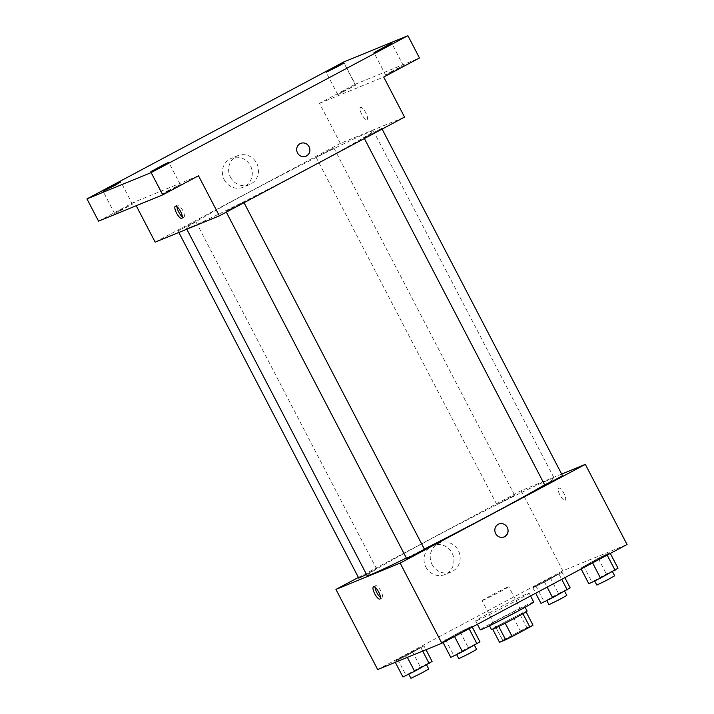 <?xml version="1.0" encoding="UTF-8"?>
<svg xmlns="http://www.w3.org/2000/svg" width="714" height="714" viewBox="0 0 714 714"><rect width="100%" height="100%" fill="white"/><g stroke="black" fill="none" stroke-linecap="round" stroke-linejoin="round"><path stroke-width="0.54" stroke-dasharray="3.57 2.68" d="M482.771 600.394A15.065 0.455 -27.5 0 0 497.72 592.959A15.065 0.455 -27.5 0 0 508.761 586.712A15.065 0.455 -27.5 0 0 495.195 593.263A15.065 0.455 -27.5 0 0 482.039 600.617A15.065 0.455 -27.5 0 0 482.771 600.394M503.629 640.467A15.065 0.455 -27.5 0 0 518.578 633.032A15.065 0.455 -27.5 0 0 529.618 626.776A15.065 0.455 -27.5 0 0 516.052 633.327A15.065 0.455 -27.5 0 0 502.897 640.69A15.065 0.455 -27.5 0 0 503.629 640.467M498.711 626.437L498.702 626.41A19.439 0.589 -27.5 0 0 505.191 623.161L522.925 613.737A19.439 0.589 -27.5 0 0 526.057 611.827L519.917 614.343A19.439 0.589 -27.5 0 0 513.42 617.592L495.703 627.044L502.656 640.396L520.372 630.953A19.439 0.589 -27.5 0 1 526.87 627.695L533.01 625.178M502.656 640.396A19.439 0.589 -27.5 0 0 499.505 642.288M498.702 626.41L492.722 629.248M495.703 627.044A19.439 0.589 -27.5 0 0 492.553 628.927M491.491 629.65A20.081 0.607 152.5 0 1 509.028 619.841A20.081 0.607 152.5 0 1 527.119 611.104M512.822 613.531A20.081 0.607 -27.5 0 0 524.808 606.65A20.081 0.607 -27.5 0 0 506.708 615.388A20.081 0.607 -27.5 0 0 489.17 625.196A20.081 0.607 -27.5 0 0 490.152 624.902A20.081 0.607 -27.5 0 0 512.822 613.531M513.42 617.592L520.372 630.953M519.917 614.343L526.87 627.695M533.715 602.009A30.131 0.91 -27.5 0 0 506.574 615.12A30.131 0.91 -27.5 0 0 480.263 629.837M477.104 620.484A30.131 0.91 -27.5 0 0 507.002 605.615A30.131 0.91 -27.5 0 0 529.074 593.111A30.131 0.91 -27.5 0 0 501.933 606.213A30.131 0.91 -27.5 0 0 475.631 620.93A30.131 0.91 -27.5 0 0 477.104 620.484M609.89 552.636L592.397 562.507L580.723 568.183L598.216 558.321L609.89 552.636L606.971 554.733L580.723 568.183L598.216 558.321L609.89 552.636L610.3 553.43M562.034 572.244L544.541 582.106L532.876 587.792L535.786 585.694L562.034 572.244L544.541 582.106L532.876 587.792L535.786 585.694L562.034 572.244L564.854 577.662M377.661 669.545L562.855 570.798L627.044 544.496M471.838 626.249L454.345 636.12L442.68 641.797L460.173 631.935L471.838 626.249L468.919 628.347L442.68 641.797L460.173 631.935L471.838 626.249L472.249 627.044M423.982 645.858L406.489 655.72L394.824 661.405L397.734 659.308L423.982 645.858L406.489 655.72L394.824 661.405L397.734 659.308L423.982 645.858L426.008 649.74M406.364 558.018A105.449 3.177 -27.5 0 0 424.348 549.057M544.621 484.788A105.449 3.177 -27.5 0 0 554.171 478.193A105.449 3.177 -27.5 0 0 459.173 524.067A105.449 3.177 -27.5 0 0 367.103 575.573M358.41 577.43L521.131 490.661L561.677 474.051M497.319 504.37L514.642 495.239L497.319 504.37M562.498 475.64L544.684 484.913M424.446 549.253L406.632 558.526M358.776 578.126L376.099 569.004L366.514 574.44M521.131 490.661L562.855 570.798M425.865 567.059A15.637 14.842 67.7 0 0 444.893 574.538A15.637 14.842 67.7 0 0 452.703 554.439A15.637 14.842 67.7 0 0 433.041 545.603A15.637 14.842 67.7 0 0 425.865 567.059M565.113 500.327A6.908 2.16 -118.1 0 0 565.176 500.3A6.908 2.16 -118.1 0 0 563.828 493.187A6.908 2.16 -118.1 0 0 558.678 488.108A6.908 2.16 -118.1 0 0 559.963 495.123A6.908 2.16 -118.1 0 0 565.113 500.327M375.091 587.327A6.908 2.16 61.9 0 1 375.609 585.73A6.908 2.16 61.9 0 1 375.671 585.703A6.908 2.16 61.9 0 1 380.812 590.897A6.908 2.16 61.9 0 1 382.106 597.913A6.908 2.16 61.9 0 1 380.491 597.448M565.104 500.327A6.908 2.16 -118.1 0 0 565.167 500.3A6.908 2.16 -118.1 0 0 563.828 493.187A6.908 2.16 -118.1 0 0 558.669 488.117A6.908 2.16 -118.1 0 0 559.963 495.123A6.908 2.16 -118.1 0 0 565.104 500.327M432.095 564.506A15.637 14.842 67.7 0 0 451.132 571.985A15.637 14.842 67.7 0 0 458.941 551.886A15.637 14.842 67.7 0 0 439.271 543.051A15.637 14.842 67.7 0 0 432.095 564.506M504.039 536.821L504.039 536.821A6.908 6.551 -112.3 0 1 495.641 533.519A6.908 6.551 -112.3 0 1 498.809 524.04L498.809 524.04M191.477 226.757A105.449 3.177 -27.5 0 0 296.123 174.698A105.449 3.177 -27.5 0 0 373.404 130.939A105.449 3.177 -27.5 0 0 278.398 176.813A105.449 3.177 -27.5 0 0 186.336 228.319A105.449 3.177 -27.5 0 0 191.477 226.757M195.333 221.751L178.009 230.872L195.333 221.751M364.399 137.507L381.731 128.386L364.399 137.507M226.356 211.121L243.679 201.991L226.356 211.121M316.543 157.116L333.875 147.985L316.543 157.116M155.17 242.153L340.364 143.407L404.561 117.105M98.541 221.161L134.312 202.08L136.213 205.73M343.693 62.002L355.277 84.261L419.475 57.959M340.364 143.407L319.506 103.334L355.277 84.261M224.232 179.732A15.637 14.842 67.7 0 0 243.269 187.211A15.637 14.842 67.7 0 0 251.078 167.112A15.637 14.842 67.7 0 0 231.416 158.276A15.637 14.842 67.7 0 0 224.232 179.732M319.506 103.334L383.704 77.041M366.96 119.684A6.908 2.16 -118.1 0 0 367.023 119.649A6.908 2.16 -118.1 0 0 365.675 112.544A6.908 2.16 -118.1 0 0 360.525 107.466A6.908 2.16 -118.1 0 0 361.819 114.481A6.908 2.16 -118.1 0 0 366.96 119.684A6.908 2.16 -118.1 0 0 367.014 119.657A6.908 2.16 -118.1 0 0 365.675 112.544A6.908 2.16 -118.1 0 0 360.516 107.466A6.908 2.16 -118.1 0 0 361.811 114.481A6.908 2.16 -118.1 0 0 366.951 119.684M198.51 175.787L134.312 202.08M176.947 206.685A6.908 2.16 61.9 0 1 177.456 205.088A6.908 2.16 61.9 0 1 177.518 205.052A6.908 2.16 61.9 0 1 182.659 210.255A6.908 2.16 61.9 0 1 183.953 217.27A6.908 2.16 61.9 0 1 182.338 216.806M230.47 177.179A15.637 14.842 67.7 0 0 249.498 184.658A15.637 14.842 67.7 0 0 257.308 164.559A15.637 14.842 67.7 0 0 237.646 155.723A15.637 14.842 67.7 0 0 230.47 177.179M305.895 156.179L305.895 156.179A6.908 6.551 -112.3 0 1 297.488 152.867A6.908 6.551 -112.3 0 1 300.656 143.398L300.656 143.398M391.558 71.48L385.56 74.925L388.273 73.756L403.383 65.643L391.558 71.48M343.702 91.08L337.704 94.525L340.417 93.355L355.527 85.252L343.702 91.08M168.486 190.424L162.497 193.869L165.202 192.7L180.312 184.596L168.486 190.424M120.63 210.032L114.642 213.468L117.346 212.299L132.456 204.195L120.63 210.032M402.937 676.988L420.421 667.117L432.095 661.441M409.095 673.704L426.419 664.573L409.095 673.704M421.064 647.946L422.706 651.088M406.489 655.72L407.355 657.38M394.824 661.405L395.297 662.315M397.734 659.308L405.847 674.891M412.317 651.534L420.421 667.117M428.739 669.027L410.925 678.3M540.98 603.375L558.473 593.504L570.147 587.827M547.147 600.09L564.471 590.96L547.147 600.09M559.116 574.333L561.722 579.331M544.541 582.106L547.138 587.104M532.876 587.792L535.696 593.209M535.786 585.694L543.898 601.277M550.369 577.921L558.473 593.504M566.791 595.414L548.977 604.687M450.784 657.38L468.277 647.509L479.951 641.832M456.951 654.095L474.274 644.965L456.951 654.095M442.68 641.797L443.091 642.591M445.59 639.708L453.702 655.291M460.173 631.935L468.277 647.509M476.595 649.419L458.781 658.692M588.836 583.766L606.329 573.904L618.003 568.219M595.003 580.482L612.326 571.361L595.003 580.482M580.723 568.183L581.142 568.978M583.641 566.095L591.754 581.678M598.216 558.321L606.329 573.904M614.647 575.805L596.833 585.087M529.618 626.776L508.761 586.712M502.897 640.69L482.039 600.617M489.17 625.196L489.483 625.794M524.808 606.65L525.12 607.248M475.631 620.93L477.38 624.304M529.074 593.111L530.556 595.949M375.609 585.73L373.484 586.863M382.106 597.913L379.982 599.046M439.271 543.051L433.041 545.603M451.132 571.985L444.893 574.538M186.336 228.319L186.791 229.203M373.404 130.939L554.171 478.193M376.59 568.853L195.823 221.599M178.83 232.461L178.009 230.872M363.908 137.659L364.372 138.534M381.731 128.386L382.097 129.082M225.865 211.273L226.32 212.147M243.679 201.991L244.045 202.696M316.061 157.258L496.828 504.521M333.875 147.985L514.642 495.239M177.456 205.088L175.332 206.212M183.953 217.27L181.829 218.404M237.646 155.723L231.416 158.276M249.498 184.658L243.269 187.211M403.383 65.643L391.79 43.384M385.56 74.925L373.975 52.657M180.312 184.596L168.718 162.337M162.497 193.869L150.904 171.61M132.456 204.195L120.862 181.936M114.642 213.468L103.048 191.209M355.527 85.252L343.934 62.993M337.704 94.525L326.119 72.266"/><path stroke-width="1.07" d="M522.925 613.737L529.859 627.071A19.439 0.589 -27.5 0 0 533.01 625.178L526.084 611.88M529.859 627.071L512.143 636.513A19.439 0.589 -27.5 0 1 505.655 639.771L499.505 642.288L492.722 629.248M505.2 623.179L512.143 636.513M498.711 626.437L505.655 639.771M525.12 607.248L527.119 611.104A20.081 0.607 152.5 0 1 515.142 617.985A20.081 0.607 152.5 0 1 491.491 629.65L489.483 625.794M477.38 624.304L480.263 629.837A30.131 0.91 -27.5 0 0 481.736 629.391A30.131 0.91 -27.5 0 0 511.635 614.513A30.131 0.91 -27.5 0 0 533.715 602.009L530.556 595.949M561.677 474.051L585.328 464.359L627.044 544.496L441.859 643.243L377.661 669.545L335.946 589.407L358.41 577.43M585.328 464.359L400.143 563.105L441.859 643.243M495.641 533.519A6.908 6.551 -112.3 0 1 498.809 524.04A6.908 6.551 -112.3 0 1 507.493 527.941A6.908 6.551 -112.3 0 1 495.641 533.519M186.791 229.203L367.103 575.573A105.449 3.177 -27.5 0 0 372.253 574.011A105.449 3.177 -27.5 0 0 406.364 558.018M424.348 549.057A105.449 3.177 -27.5 0 0 544.621 484.788M400.143 563.105L335.946 589.407M364.372 138.534L544.684 484.913L555.135 479.808L562.498 475.64L382.097 129.082M226.32 212.147L406.632 558.526L417.092 553.421L424.446 549.253L244.045 202.696M366.514 574.44L358.776 578.126L178.83 232.461M373.547 586.828A6.908 2.16 61.9 0 1 378.688 592.031A6.908 2.16 61.9 0 1 379.982 599.046A6.908 2.16 61.9 0 1 374.832 593.968A6.908 2.16 61.9 0 1 373.484 586.863A6.908 2.16 61.9 0 1 373.547 586.828M380.491 597.448A6.908 2.16 61.9 0 1 375.091 587.327M498.809 524.04A6.908 6.551 -112.3 0 1 507.493 527.941A6.908 6.551 -112.3 0 1 504.039 536.821M407.89 35.7L151.145 172.601L86.956 198.903L343.693 62.002L407.89 35.7L419.475 57.959L383.704 77.041L404.561 117.105L219.368 215.851L155.17 242.153L136.213 205.73M151.145 172.601L162.738 194.86L98.541 221.161L86.956 198.903M219.368 215.851L198.51 175.787L162.738 194.86M297.488 152.867A6.908 6.551 -112.3 0 1 300.656 143.398A6.908 6.551 -112.3 0 1 309.341 147.298A6.908 6.551 -112.3 0 1 297.488 152.867M175.394 206.185A6.908 2.16 61.9 0 1 180.535 211.389A6.908 2.16 61.9 0 1 181.829 218.404A6.908 2.16 61.9 0 1 176.679 213.325A6.908 2.16 61.9 0 1 175.332 206.212A6.908 2.16 61.9 0 1 175.394 206.185M182.338 216.806A6.908 2.16 61.9 0 1 176.947 206.685M300.656 143.398A6.908 6.551 -112.3 0 1 309.341 147.298A6.908 6.551 -112.3 0 1 305.895 156.179M337.945 66.429L326.119 72.266L340.141 64.688L343.934 62.993L337.945 66.429M114.874 185.381L103.048 191.209L117.069 183.641L120.862 181.936L114.874 185.381M162.73 165.773L150.904 171.61L164.925 164.033L168.718 162.337L162.73 165.773M385.801 46.829L373.975 52.657L387.997 45.089L391.79 43.384L385.801 46.829M426.008 649.74L432.095 661.441L414.602 671.303L402.937 676.988L395.297 662.315M422.706 651.088L429.176 663.529M407.355 657.38L414.602 671.303M408.756 674.15L410.925 678.3L421.376 673.195L428.739 669.027L426.597 664.913M564.854 577.662L570.147 587.827L552.654 597.689L540.98 603.375L535.696 593.209M561.722 579.331L567.228 589.916M547.138 587.104L552.654 597.689M546.808 600.536L548.977 604.687L559.428 599.581L566.791 595.414L564.649 591.299M472.249 627.044L479.951 641.832L462.458 651.703L450.784 657.38L443.091 642.591M469.116 628.713L477.032 643.93M454.532 636.486L462.458 651.703M456.612 654.542L458.781 658.692L469.232 653.587L476.595 649.419L474.453 645.304M610.3 553.43L618.003 568.219L600.51 578.09L588.836 583.766L581.142 568.978M607.168 555.099L615.084 570.316M592.584 562.873L600.51 578.09M594.664 580.928L596.833 585.087L607.284 579.973L614.647 575.805L612.505 571.691"/></g></svg>
